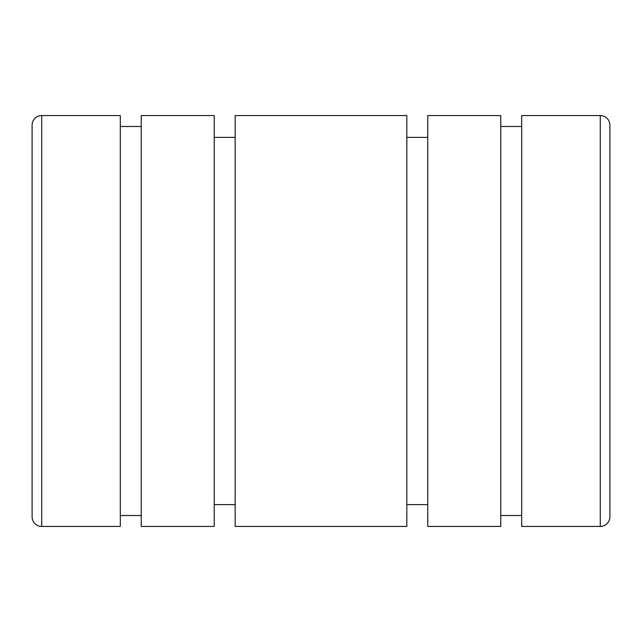 <?xml version="1.0" encoding="UTF-8"?>
<svg xmlns="http://www.w3.org/2000/svg" width="642" height="642" viewBox="0 0 642 642"><rect width="100%" height="100%" fill="white"/><g stroke="black" fill="none" stroke-linecap="round" stroke-linejoin="round"><path stroke-width="0.96" d="M41.73 526.44A9.63 9.63 0 0 1 32.1 516.81L32.1 125.19A9.63 9.63 0 0 1 41.73 115.56L120.311 115.56L120.311 526.44L41.73 526.44L41.73 115.56M214.235 321L214.235 115.56L141.24 115.56L141.24 526.44L214.235 526.44L214.235 321M406.835 321L406.835 115.56L235.165 115.56L235.165 526.44L406.835 526.44L406.835 321M500.76 321L500.76 115.56L427.765 115.56L427.765 526.44L500.76 526.44L500.76 321M600.27 526.44L521.689 526.44L521.689 115.56L600.27 115.56A9.63 9.63 0 0 1 609.9 125.19L609.9 516.81A9.63 9.63 0 0 1 600.27 526.44L600.27 115.56M609.9 182.97L609.9 459.03M120.311 126.474L141.24 126.474M214.235 137.388L235.165 137.388M406.835 137.388L427.765 137.388M500.76 126.474L521.689 126.474M500.76 515.526L521.689 515.526M406.835 504.612L427.765 504.612M214.235 504.612L235.165 504.612M120.311 515.526L141.24 515.526"/></g></svg>
